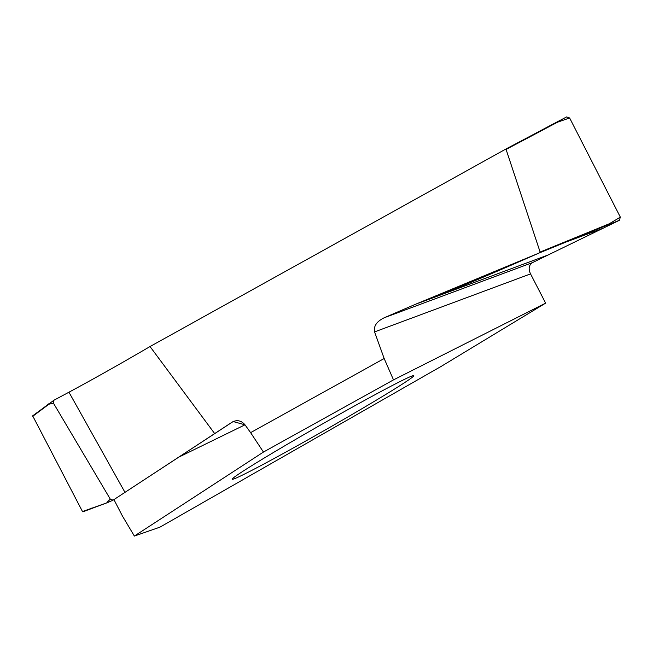 <?xml version="1.0" encoding="UTF-8"?>
<svg xmlns="http://www.w3.org/2000/svg" width="653" height="653" viewBox="0 0 653 653"><rect width="100%" height="100%" fill="white"/><g stroke="black" fill="none" stroke-linecap="round" stroke-linejoin="round"><path stroke-width="0.98" d="M159.969 527.142L134.363 536.064L263.453 452.056L393.498 379.883L545.63 303.139L441.191 366.39L159.969 527.142M113.94 499.602L122.438 516.041L134.363 536.064M353.012 406.77A104.521 3.306 150.3 0 0 232.231 479.229A104.521 3.306 150.3 0 0 293.017 448.121A104.521 3.306 150.3 0 0 413.806 375.663A104.521 3.306 150.3 0 0 353.012 406.77M566.535 116.993L557.172 121.866L566.633 116.936L569.628 117.964L557.548 122.184L506.091 149.447L540.121 252.058L609.2 223.799L609.233 224.33L619.37 220.306L620.35 217.147L609.2 223.799M214.674 433.592L124.976 492.354L233.162 421.544L244.997 424.817C241.284 420.516 237.031 419.601 232.248 422.067L214.674 433.592L150.027 346.539L504.981 149.545L506.083 149.447L505.022 149.521L557.156 121.874M150.027 346.539C120.707 363.688 93.681 378.911 68.949 392.2L53.905 400.256L68.949 392.2C93.681 378.911 120.707 363.688 150.027 346.539L504.981 149.545L557.14 121.882L557.548 122.184L557.14 121.882M545.63 303.139L530.546 273.901C528.204 268.783 528.865 265.012 532.554 262.588L548.022 255.021M32.674 415.839L82.482 511.528L107.672 502.541L107.002 502.386L110.284 499.129L53.481 403.211L48.959 404.191L32.699 416.312L49.146 403.53M32.65 415.847L53.905 400.256L53.481 403.211L110.284 499.129L113.075 500.165L107.614 502.573M68.949 392.2L124.976 492.354L113.075 500.165L110.284 499.129M532.554 262.588L384.348 317.701C376.716 321.415 373.459 326.149 374.577 331.904L384.16 358.521L250.605 432.637L244.997 424.817L178.359 457.353M384.348 317.701L415.218 304.396L384.348 317.701C376.716 321.415 373.459 326.149 374.577 331.904L384.16 358.521L393.498 379.883L263.453 452.056L250.605 432.637L263.453 452.056M539.288 252.956L415.218 304.396L455.908 288.495C472.07 282.055 499.863 270.203 539.288 252.956L540.121 252.058L539.288 252.956L566.086 242.01L566.167 241.43M569.628 117.964L620.35 217.147M548.153 254.964L619.37 220.306M603.625 228.052L566.086 242.01L609.233 224.33M530.546 273.901L374.577 331.904M506.083 149.447L540.129 252.066M384.16 358.521L393.498 379.883M250.605 432.637L244.997 424.817M124.976 492.354L113.075 500.165M53.481 403.211L53.905 400.256M91.918 508.442A0.465 0.449 -110.5 0 1 91.289 508.271M92.359 508.271A0.465 0.449 -110.5 0 1 91.73 508.107M564.837 242.524L564.918 241.945M107.59 502.581L82.817 511.83M419.128 302.959L548.267 254.931"/></g></svg>
